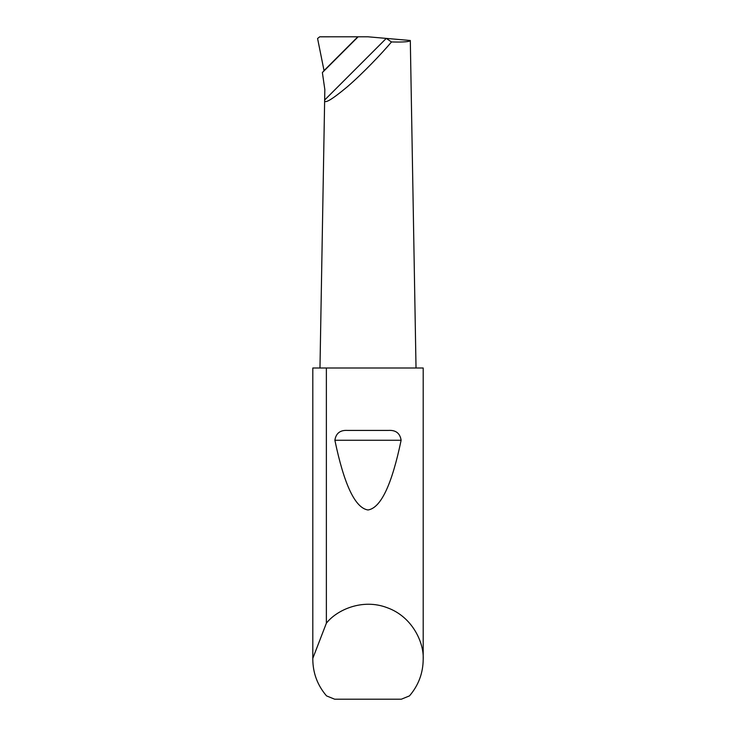 <?xml version="1.0" encoding="UTF-8"?>
<svg xmlns="http://www.w3.org/2000/svg" width="736" height="736" viewBox="0 0 736 736"><rect width="100%" height="100%" fill="white"/><g stroke="black" fill="none" stroke-linecap="round" stroke-linejoin="round"><path stroke-width="1.1" d="M410.108 40.848L410.311 40.498C409.878 41.768 403.613 42.256 391.506 41.952C381.644 53.654 363.032 73.204 347.401 86.719C331.623 99.875 324.042 104.31 324.65 100.022L324.834 89.571L322.377 72.57L324.033 70.601L317.575 38.493L319.709 36.809L368 36.8L410.311 40.498L416.024 368M347.668 430.422L388.332 430.422C395.784 429.944 400.044 433.228 401.12 440.266C391.856 484.794 380.816 508.024 368 509.974C355.184 508.024 344.144 484.794 334.88 440.266C335.956 433.228 340.225 429.944 347.668 430.422L388.332 430.422M326.37 623.208C336.6 610.061 362.406 598.083 387.348 607.761C412.519 616.842 424.12 642.822 423.2 659.456L423.2 368L326.37 368L326.37 623.208L312.809 658.352L312.809 368L326.37 368M423.2 659.456C423.025 673.256 418.453 685.4 409.474 695.888L401.359 699.2L334.641 699.2L326.526 695.888C317.547 685.4 312.975 673.256 312.8 659.456L312.8 368M391.506 41.952L386.271 38.401L324.65 100.022L319.976 368M322.377 72.57L358.147 36.8M312.8 659.456L312.809 658.352M324.033 70.601L357.613 37.021M334.88 440.266L401.12 440.266"/></g></svg>
